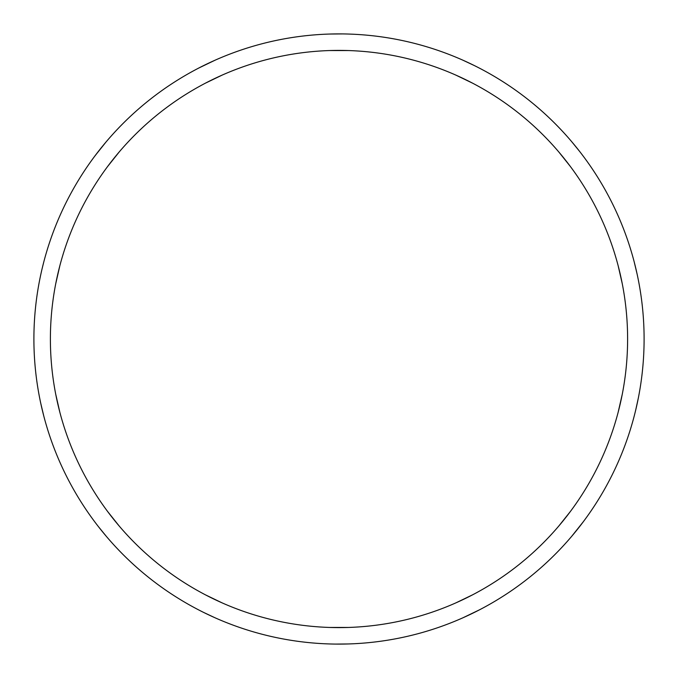 <?xml version="1.0" encoding="UTF-8"?>
<svg xmlns="http://www.w3.org/2000/svg" width="678" height="678" viewBox="0 0 678 678"><rect width="100%" height="100%" fill="white"/><g stroke="black" fill="none" stroke-linecap="round" stroke-linejoin="round"><path stroke-width="1.02" d="M468.303 615.344L463.337 617.616M455.76 602.937L472.558 594.843M575.41 531.866L571.91 536.078M558.714 526.136L570.334 511.559M638.388 397.774L635.676 410.19M618.15 412.275L622.302 394.104M634.235 262.055L637.193 274.429M622.302 283.896L618.15 265.725M571.613 141.575L579.639 151.44M570.334 166.441L558.714 151.864M462.921 60.198L474.422 65.605M472.558 83.157L455.76 75.063M329.678 34.044L342.39 33.917M348.322 50.545L329.678 50.545M198.917 67.961L215.079 60.198M222.24 75.063L205.442 83.157M95.191 155.576L105.929 142.117M119.286 151.864L107.666 166.441M43.587 262.742L42.324 267.793M59.85 265.725L55.698 283.896M43.765 415.945L40.816 403.579M55.698 394.104L59.85 412.275M106.387 536.425L98.361 526.56M107.666 511.559L119.286 526.136M215.079 617.802L203.57 612.395M205.442 594.843L222.24 602.937M348.322 643.956L335.61 644.083M329.678 627.455L348.322 627.455M50.392 339A288.608 288.608 0 0 1 339 50.392A288.608 288.608 0 0 1 627.608 339A288.608 288.608 0 0 1 339 627.608A288.608 288.608 0 0 1 50.392 339M571.613 536.425L583.233 521.848M462.921 617.802L479.71 609.717M644.1 339A305.1 305.1 0 0 1 339 644.1A305.1 305.1 0 0 1 33.9 339A305.1 305.1 0 0 1 339 33.9A305.1 305.1 0 0 1 644.1 339M209.688 62.664L198.29 68.283M102.598 146.126L94.767 156.152"/></g></svg>
